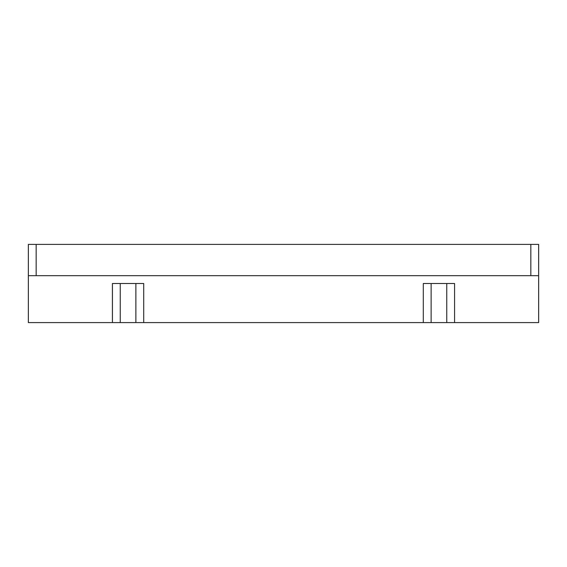 <?xml version="1.0" encoding="UTF-8"?>
<svg xmlns="http://www.w3.org/2000/svg" width="567" height="567" viewBox="0 0 567 567"><rect width="100%" height="100%" fill="white"/><g stroke="black" fill="none" stroke-linecap="round" stroke-linejoin="round"><path stroke-width="0.85" d="M454.578 322.602L454.578 283.5L423.294 283.5L423.294 322.602L538.65 322.602L538.65 275.682L530.832 275.682L530.832 244.398L28.35 244.398L28.35 275.682L530.832 275.682M538.65 275.682L538.65 244.398L530.832 244.398M143.706 322.602L143.706 283.5L112.422 283.5L112.422 322.602L423.294 322.602M112.422 322.602L28.35 322.602L28.35 275.682M431.118 283.5L431.118 322.602M446.753 283.5L446.753 322.602M36.168 275.682L36.168 244.398M120.247 283.5L120.247 322.602M135.882 283.5L135.882 322.602"/></g></svg>
